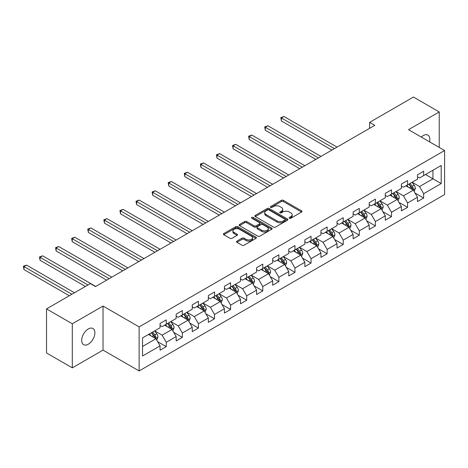 <?xml version="1.0" encoding="UTF-8"?>
<svg xmlns="http://www.w3.org/2000/svg" width="468" height="468" viewBox="0 0 468 468"><rect width="100%" height="100%" fill="white"/><g stroke="black" fill="none" stroke-linecap="round" stroke-linejoin="round"><path stroke-width="0.7" d="M289.417 218.24A1 0.579 0 0 0 290.839 218.24L301.591 212.027A1.433 0.825 0 0 0 302.012 211.442A1.433 0.825 0 0 0 301.591 210.857L283.374 200.339A1.433 0.825 0 0 0 281.344 200.339L270.592 206.552A1 0.579 0 0 0 270.299 206.961A1 0.579 0 0 0 270.592 207.371A1 0.579 0 0 0 272.007 207.371L273.4 206.564A4.581 2.644 0 0 1 279.882 206.564L281.397 207.441A4.581 2.644 0 0 1 282.736 209.313A4.581 2.644 0 0 1 281.397 211.179L280.004 211.986A1 0.579 0 0 0 279.712 212.396A1 0.579 0 0 0 280.004 212.805A1 0.579 0 0 0 281.42 212.805L282.812 211.998A4.581 2.644 0 0 1 289.294 211.998L290.809 212.876A4.581 2.644 0 0 1 292.155 214.748A4.581 2.644 0 0 1 290.809 216.62L289.417 217.421A1 0.579 0 0 0 289.125 217.831A1 0.579 0 0 0 289.417 218.24L289.417 217.421M88.288 344.208A9.337 5.388 120 0 0 94.384 335.983A9.337 5.388 120 0 0 92.956 328.507A9.337 5.388 120 0 0 88.288 328.969A9.337 5.388 120 0 0 82.192 337.194A9.337 5.388 120 0 0 83.62 344.67A9.337 5.388 120 0 0 88.288 344.208M429.554 141.833A9.337 5.388 120 0 0 427.922 135.117A9.337 5.388 120 0 0 423.253 135.58A9.337 5.388 120 0 0 421.282 137.06M236.907 241.131A1.433 0.825 0 0 0 236.486 241.716A1.433 0.825 0 0 0 236.907 242.301L242.02 245.255A1.433 0.825 0 0 0 244.044 245.255L255.99 238.358A1.433 0.825 0 0 0 256.406 237.773A1.433 0.825 0 0 0 255.99 237.188L237.767 226.67A1.433 0.825 0 0 0 235.743 226.67L223.798 233.567A1.433 0.825 0 0 0 223.376 234.152A1.433 0.825 0 0 0 223.798 234.737L229.975 238.3A1.433 0.825 0 0 0 231.999 238.3L237.112 235.345A1.433 0.825 0 0 0 237.528 234.766A1.433 0.825 0 0 0 237.112 234.181L234.047 232.409A3.832 2.211 0 0 1 232.924 230.847A3.832 2.211 0 0 1 235.293 228.805A3.832 2.211 0 0 1 239.464 229.285L251.456 236.211A3.832 2.211 0 0 1 252.58 237.773A3.832 2.211 0 0 1 250.216 239.815A3.832 2.211 0 0 1 246.045 239.335L244.044 238.183A1.433 0.825 0 0 0 242.02 238.183L236.907 241.131L236.907 242.301M103.036 306.043L72.306 323.786L46.519 308.903L46.519 352.966L72.306 367.848L103.036 350.105L139.131 370.943L139.131 326.886L103.036 306.043L103.036 350.105M439.236 147.426L439.236 111.94L408.505 129.683L444.6 150.52L139.131 326.886M439.236 111.94L413.455 97.057L369.626 122.359L369.626 128.314M46.519 308.903L90.353 283.596L95.507 286.574L374.78 125.336L369.626 122.359M273.499 227.079A1.433 0.825 0 0 0 275.523 227.079L287.469 220.182A1.433 0.825 0 0 0 287.89 219.597A1.433 0.825 0 0 0 287.469 219.012L269.252 208.494A1.433 0.825 0 0 0 267.228 208.494L255.282 215.391A1.433 0.825 0 0 0 254.861 215.976A1.433 0.825 0 0 0 255.282 216.561L273.499 227.079M252.188 218.457A1 0.579 0 0 1 253.206 218.597L253.206 217.404L271.732 228.103A1.433 0.825 0 0 1 272.148 228.688A1.433 0.825 0 0 1 271.732 229.267L259.787 236.164A1.433 0.825 0 0 1 257.763 236.164L239.54 225.646L239.54 224.476A1.433 0.825 0 0 0 239.119 225.061A1.433 0.825 0 0 0 239.54 225.646M239.54 224.476L244.653 221.528A1.433 0.825 0 0 1 246.677 221.528L254.065 225.792A1.433 0.825 0 0 0 256.09 225.792L259.483 223.833A1.433 0.825 0 0 0 259.898 223.248A1.433 0.825 0 0 0 259.483 222.669L251.79 218.223A1 0.579 0 0 1 251.497 217.813A1 0.579 0 0 1 252.112 217.281A1 0.579 0 0 1 253.206 217.404M139.131 370.943L444.6 194.583L444.6 150.52M157.646 341.681L166.257 346.653L166.257 342.307L176.155 336.591L176.155 340.938L182.344 337.364L182.344 333.017L192.243 327.302L192.243 331.648L198.432 328.074L198.432 323.727L208.33 318.012L208.33 322.358L214.519 318.784L214.519 314.438L224.418 308.722L224.418 313.069L230.607 309.5L230.607 305.154L240.505 299.438L240.505 303.785L246.694 300.21L246.694 295.864L256.593 290.148L256.593 294.495L262.782 290.921L262.782 286.574L272.686 280.858L272.686 285.205L278.869 281.631L278.869 277.284L288.774 271.569L288.774 275.915L294.957 272.347L294.957 268L304.861 262.285L304.861 266.631L311.05 263.057L311.05 258.71L320.949 252.995L320.949 257.341L327.138 253.767L327.138 249.421L337.036 243.705L337.036 248.052L343.225 244.477L343.225 240.131L353.124 234.415L353.124 238.762L359.313 235.193L359.313 230.847L369.211 225.131L369.211 229.478L375.4 225.904L375.4 221.557L385.299 215.842L385.299 220.188L391.488 216.614L391.488 212.267L401.386 206.552L401.386 210.898L407.575 207.324L407.575 202.977L417.479 197.262L417.479 201.609L423.663 198.04L423.663 193.694L441.195 183.567L441.195 165.467L432.947 170.229L432.947 178.805L441.195 183.567M166.257 346.653L160.068 350.222L160.068 345.875L142.535 356.002L142.535 337.902L160.068 327.775L160.068 323.429L166.257 319.86L166.257 324.207L176.155 318.492L176.155 314.139L182.344 310.571L182.344 314.917L192.243 309.202L192.243 304.855L198.432 301.281L198.432 305.627L208.33 299.912L208.33 295.565L214.519 291.991L214.519 296.338L224.418 290.622L224.418 286.276L230.607 282.707L230.607 287.054L240.505 281.332L240.505 276.986L246.694 273.417L246.694 277.764L256.593 272.048L256.593 267.702L262.782 264.127L262.782 268.474L272.686 262.759L272.686 258.412L278.869 254.838L278.869 259.184L288.774 253.469L288.774 249.122L294.957 245.548L294.957 249.894L304.861 244.179L304.861 239.832L311.05 236.264L311.05 240.611L320.949 234.895L320.949 230.548L327.138 226.974L327.138 231.321L337.036 225.605L337.036 221.259L343.225 217.684L343.225 222.031L353.124 216.315L353.124 211.969L359.313 208.395L359.313 212.741L369.211 207.026L369.211 202.679L375.4 199.111L375.4 203.457L385.299 197.742L385.299 193.395L391.488 189.821L391.488 194.167L401.386 188.452L401.386 184.105L407.575 180.531L407.575 184.878L417.479 179.162L417.479 174.816L423.663 171.241L423.663 175.588L441.195 165.467M164.601 325.155L172.031 329.443L162.127 335.158L154.703 330.876M160.068 325.395L162.127 326.588L166.257 324.207M162.127 335.158L166.257 342.307M172.031 329.443L176.155 336.591M180.695 315.871L188.118 320.159L178.22 325.874L170.791 321.586M176.155 316.105L178.22 317.298L182.344 314.917M178.22 325.874L182.344 333.017M188.118 320.159L192.243 327.302M196.782 306.581L204.206 310.869L194.308 316.584L186.878 312.296M192.243 306.821L194.308 308.008L198.432 305.627M194.308 316.584L198.432 323.727M204.206 310.869L208.33 318.012M212.87 297.291L220.293 301.579L210.395 307.295L202.966 303.007M208.33 297.531L210.395 298.719L214.519 296.338M210.395 307.295L214.519 314.438M220.293 301.579L224.418 308.722M228.957 288.001L236.381 292.289L226.483 298.005L219.059 293.717M224.418 288.241L226.483 289.435L230.607 287.054M226.483 298.005L230.607 305.154M236.381 292.289L240.505 299.438M245.045 278.717L252.468 283L242.57 288.721L235.147 284.433M240.505 278.951L242.57 280.145L246.694 277.764M242.57 288.721L246.694 295.864M252.468 283L256.593 290.148M261.132 269.428L268.556 273.716L258.658 279.431L251.234 275.143M256.593 269.667L258.658 270.855L262.782 268.474M258.658 279.431L262.782 286.574M268.556 273.716L272.686 280.858M277.22 260.138L284.649 264.426L274.745 270.141L267.322 265.853M272.686 260.378L274.745 261.565L278.869 259.184M274.745 270.141L278.869 277.284M284.649 264.426L288.774 271.569M293.307 250.848L300.737 255.136L290.833 260.851L283.409 256.563M288.774 251.088L290.833 252.281L294.957 249.894M290.833 260.851L294.957 268M300.737 255.136L304.861 262.285M309.395 241.564L316.824 245.846L306.92 251.568L299.497 247.279M304.861 241.798L306.92 242.991L311.05 240.611M306.92 251.568L311.05 258.71M316.824 245.846L320.949 252.995M325.488 232.274L332.912 236.562L323.014 242.278L315.584 237.99M320.949 232.514L323.014 233.702L327.138 231.321M323.014 242.278L327.138 249.421M332.912 236.562L337.036 243.705M341.576 222.984L348.999 227.272L339.101 232.988L331.672 228.7M337.036 223.224L339.101 224.412L343.225 222.031M339.101 232.988L343.225 240.131M348.999 227.272L353.124 234.415M357.663 213.695L365.087 217.983L355.189 223.698L347.759 219.41M353.124 213.934L355.189 215.128L359.313 212.741M355.189 223.698L359.313 230.847M365.087 217.983L369.211 225.131M373.751 204.411L381.174 208.693L371.276 214.408L363.852 210.126M369.211 204.645L371.276 205.838L375.4 203.457M371.276 214.408L375.4 221.557M381.174 208.693L385.299 215.842M389.838 195.121L397.262 199.409L387.364 205.124L379.94 200.836M385.299 195.355L387.364 196.548L391.488 194.167M387.364 205.124L391.488 212.267M397.262 199.409L401.386 206.552M405.926 185.831L413.349 190.119L403.451 195.835L396.027 191.547M401.386 186.071L403.451 187.258L407.575 184.878M403.451 195.835L407.575 202.977M413.349 190.119L417.479 197.262M425.523 174.517L432.947 178.805L419.539 186.545L412.115 182.257M417.479 176.781L419.539 177.975L423.663 175.588M419.539 186.545L423.663 193.694M72.306 323.786L72.306 367.848M142.535 346.472L155.943 338.733L148.514 334.445M155.943 338.733L160.068 345.875M415.052 193.068L423.663 198.04M398.964 202.351L407.575 207.324M382.877 211.641L391.488 216.614M366.789 220.931L375.4 225.904M350.702 230.221L359.313 235.193M334.614 239.511L343.225 244.477M318.527 248.795L327.138 253.767M302.439 258.084L311.05 263.057M286.346 267.374L294.957 272.347M270.258 276.664L278.869 281.631M254.171 285.948L262.782 290.921M238.083 295.238L246.694 300.21M221.996 304.528L230.607 309.5M205.908 313.817L214.519 318.784M189.821 323.101L198.432 328.074M173.733 332.391L182.344 337.364M289.821 218.38L290.809 217.807A4.581 2.644 0 0 0 292.155 215.935L292.155 214.748M282.736 209.313L282.736 210.501A4.581 2.644 0 0 1 281.397 212.373L280.408 212.946M301.573 212.039L283.374 201.532A1.433 0.825 0 0 0 281.344 201.532L270.99 207.511M287.451 220.194L269.252 209.682A1.433 0.825 0 0 0 267.228 209.682L255.3 216.567L255.282 215.391M284.942 220.007A1 0.579 0 0 0 285.234 219.597A1 0.579 0 0 0 284.942 219.188L268.948 209.956A1 0.579 0 0 0 267.526 209.956L266.064 210.799A4.581 2.644 0 0 0 264.718 212.671A4.581 2.644 0 0 0 266.064 214.543L276.992 220.855A4.581 2.644 0 0 0 283.473 220.855L284.942 220.007L284.942 221.2A1 0.579 0 0 0 285.234 220.791L285.234 219.597M264.718 212.671L264.718 213.864A4.581 2.644 0 0 0 266.064 215.73L266.064 214.543M284.942 221.2L283.473 222.043A4.581 2.644 0 0 1 276.992 222.043L266.064 215.73M239.557 225.658L244.653 222.715L244.653 221.528M259.898 223.248L259.898 224.441A1.433 0.825 0 0 1 259.483 225.026L256.09 226.986A1.433 0.825 0 0 1 254.065 226.986L246.677 222.715A1.433 0.825 0 0 0 244.653 222.715M253.206 218.597L271.709 229.279M261.735 230.221A3.832 2.211 0 0 0 265.906 230.701A3.832 2.211 0 0 0 268.269 228.659A3.832 2.211 0 0 0 267.152 227.091L262.922 224.652A1.433 0.825 0 0 0 260.898 224.652L257.505 226.611A1.433 0.825 0 0 0 257.09 227.196A1.433 0.825 0 0 0 257.505 227.781L261.735 230.221L261.735 231.408A3.832 2.211 0 0 0 265.906 231.888A3.832 2.211 0 0 0 268.269 229.846L268.269 228.659M257.09 227.196L257.09 228.384A1.433 0.825 0 0 0 257.505 228.969L257.505 227.781M261.735 231.408L257.505 228.969M252.58 237.773L252.58 238.967A3.832 2.211 0 0 1 250.216 241.008A3.832 2.211 0 0 1 246.045 240.529L244.044 239.376A1.433 0.825 0 0 0 242.02 239.376L236.925 242.313M232.924 230.847L232.924 232.04A3.832 2.211 0 0 0 234.047 233.602L234.047 232.409M237.112 234.181L237.112 235.345L234.047 233.602M255.973 238.37L237.767 227.857A1.433 0.825 0 0 0 235.743 227.857L223.815 234.743M414.168 191.529L415.391 188.44A3.867 2.229 -120 0 0 414.162 185.147L412.033 182.309M408.318 187.212L406.873 185.281M337.036 147.127L283.953 116.485L281.379 117.971L281.379 120.949L331.882 150.105M412.753 189.774L413.308 188.604A3.867 2.229 -120 0 0 412.203 186.282L410.073 183.438M409.102 183.994L411.466 187.147A1.971 1.135 60 0 1 411.822 187.75L413.308 188.604M408.833 184.152L410.962 186.995A3.867 2.229 60 0 1 412.068 189.318M281.379 120.949L280.812 117.643L334.456 148.619M280.812 117.643L283.953 116.485M398.081 200.819L399.303 197.73A3.867 2.229 -120 0 0 398.069 194.436L395.946 191.593M392.231 196.501L390.786 194.571M320.949 156.417L267.866 125.775L265.292 127.261L265.292 130.239L315.789 159.395M396.665 199.064L397.221 197.894A3.867 2.229 -120 0 0 396.115 195.565L393.986 192.728M393.015 193.284L395.378 196.437A1.971 1.135 60 0 1 395.735 197.034L397.221 197.894M392.746 193.442L394.875 196.279A3.867 2.229 60 0 1 395.981 198.607M265.292 130.239L264.724 126.933L318.369 157.909M264.724 126.933L267.866 125.775M381.987 210.109L383.216 207.014A3.867 2.229 -120 0 0 381.982 203.726L379.858 200.883M376.143 205.791L374.698 203.861M304.861 165.707L251.778 135.059L249.204 136.551L249.204 139.528L299.701 168.685M380.578 208.348L381.133 207.178A3.867 2.229 -120 0 0 380.022 204.855L377.898 202.012M376.927 202.574L379.291 205.727A1.971 1.135 60 0 1 379.647 206.324L381.133 207.178M376.658 202.732L378.787 205.569A3.867 2.229 60 0 1 379.893 207.897M249.204 139.528L248.637 136.223L302.281 167.193M248.637 136.223L251.778 135.059M365.9 219.393L367.128 216.304A3.867 2.229 -120 0 0 365.894 213.016L363.765 210.173M360.056 215.081L358.611 213.151M288.774 174.997L235.691 144.349L233.111 145.84L233.111 148.812L283.614 177.975M364.49 217.638L365.04 216.468A3.867 2.229 -120 0 0 363.934 214.145L361.805 211.302M360.84 211.864L363.203 215.017A1.971 1.135 60 0 1 363.56 215.613L365.04 216.468M360.571 212.016L362.7 214.859A3.867 2.229 60 0 1 363.806 217.181M233.111 148.812L232.543 145.513L286.194 176.483M232.543 145.513L235.691 144.349M349.812 228.682L351.041 225.594A3.867 2.229 -120 0 0 349.807 222.3L347.677 219.463M343.968 224.365L342.523 222.435M272.686 184.281L219.603 153.639L217.023 155.124L217.023 158.102L267.526 187.258M348.403 226.927L348.952 225.757A3.867 2.229 -120 0 0 347.847 223.435L345.717 220.592M344.752 221.148L347.11 224.301A1.971 1.135 60 0 1 347.472 224.903L348.952 225.757M344.483 221.305L346.612 224.149A3.867 2.229 60 0 1 347.718 226.471M217.023 158.102L216.456 154.797L270.106 185.773M216.456 154.797L219.603 153.639M333.725 237.972L334.953 234.883A3.867 2.229 -120 0 0 333.719 231.59L331.59 228.747M327.881 233.655L326.436 231.724M256.593 193.571L203.516 162.928L200.936 164.414L200.936 167.392L251.439 196.548M332.315 236.217L332.865 235.047A3.867 2.229 -120 0 0 331.759 232.719L329.63 229.882M328.665 230.437L331.022 233.59A1.971 1.135 60 0 1 331.385 234.187L332.865 235.047M328.396 230.595L330.525 233.438A3.867 2.229 60 0 1 331.631 235.761M200.936 167.392L200.368 164.087L254.019 195.062M200.368 164.087L203.516 162.928M317.637 247.262L318.866 244.167A3.867 2.229 -120 0 0 317.632 240.88L315.502 238.036M311.793 242.945L310.348 241.014M240.505 202.86L187.428 172.212L184.848 173.704L184.848 176.682L235.351 205.838M316.228 245.501L316.777 244.337A3.867 2.229 -120 0 0 315.672 242.009L313.542 239.166M312.577 239.727L314.935 242.88A1.971 1.135 60 0 1 315.292 243.477L316.777 244.337M312.308 239.885L314.432 242.722A3.867 2.229 60 0 1 315.543 245.051M184.848 176.682L184.281 173.376L237.931 204.346M184.281 173.376L187.428 172.212M301.55 256.546L302.778 253.457A3.867 2.229 -120 0 0 301.544 250.169L299.415 247.326M295.706 252.234L294.261 250.304M224.418 212.15L171.341 181.502L168.761 182.994L168.761 185.966L219.264 215.128M300.134 254.791L300.69 253.621A3.867 2.229 -120 0 0 299.584 251.298L297.455 248.455M296.484 249.017L298.847 252.17A1.971 1.135 60 0 1 299.204 252.767L300.69 253.621M296.215 249.169L298.344 252.012A3.867 2.229 60 0 1 299.45 254.335M168.761 185.966L168.193 182.666L221.838 213.636M168.193 182.666L171.341 181.502M285.462 265.836L286.691 262.747A3.867 2.229 -120 0 0 285.457 259.453L283.327 256.616M279.618 261.518L278.167 259.594M208.33 221.434L155.253 190.792L152.673 192.278L152.673 195.255L203.176 224.412M284.047 264.081L284.602 262.911A3.867 2.229 -120 0 0 283.497 260.588L281.367 257.745M280.396 258.307L282.76 261.454A1.971 1.135 60 0 1 283.117 262.057L284.602 262.911M280.127 258.459L282.257 261.302A3.867 2.229 60 0 1 283.362 263.624M152.673 195.255L152.106 191.95L205.75 222.926M152.106 191.95L155.253 190.792M269.375 275.125L270.598 272.037A3.867 2.229 -120 0 0 269.369 268.743L267.24 265.9M263.525 270.808L262.08 268.878M192.243 230.724L139.16 200.082L136.586 201.568L136.586 204.545L187.089 233.702M267.959 273.37L268.515 272.2A3.867 2.229 -120 0 0 267.409 269.872L265.28 267.035M264.309 267.591L266.672 270.744A1.971 1.135 60 0 1 267.029 271.341L268.515 272.2M264.04 267.749L266.169 270.592A3.867 2.229 60 0 1 267.275 272.914M136.586 204.545L136.018 201.24L189.663 232.216M136.018 201.24L139.16 200.082M253.287 284.415L254.51 281.321A3.867 2.229 -120 0 0 253.276 278.033L251.152 275.19M247.437 280.098L245.992 278.167M176.155 240.014L123.072 209.366L120.498 210.857L120.498 213.835L170.995 242.991M251.872 282.654L252.427 281.49A3.867 2.229 -120 0 0 251.322 279.162L249.192 276.325M248.221 276.88L250.585 280.034A1.971 1.135 60 0 1 250.942 280.63L252.427 281.49M247.952 277.038L250.082 279.876A3.867 2.229 60 0 1 251.187 282.204M120.498 213.835L119.931 210.53L173.575 241.5M119.931 210.53L123.072 209.366M237.2 293.699L238.423 290.61A3.867 2.229 -120 0 0 237.188 287.323L235.065 284.48M231.35 289.388L229.905 287.457M160.068 249.304L106.985 218.655L104.411 220.147L104.411 223.125L154.908 252.281M235.784 291.944L236.34 290.774A3.867 2.229 -120 0 0 235.228 288.452L233.105 285.609M232.134 286.17L234.497 289.323A1.971 1.135 60 0 1 234.854 289.92L236.34 290.774M231.865 286.322L233.994 289.166A3.867 2.229 60 0 1 235.1 291.488M104.411 223.125L103.843 219.82L157.488 250.789M103.843 219.82L106.985 218.655M221.107 302.989L222.335 299.9A3.867 2.229 -120 0 0 221.101 296.607L218.971 293.769M215.262 298.672L213.817 296.747M143.98 258.588L90.897 227.945L88.317 229.431L88.317 232.409L138.821 261.565M219.697 301.234L220.247 300.064A3.867 2.229 -120 0 0 219.141 297.742L217.012 294.899M216.046 295.46L218.41 298.607A1.971 1.135 60 0 1 218.767 299.21L220.247 300.064M215.777 295.612L217.907 298.455A3.867 2.229 60 0 1 219.012 300.778M88.317 232.409L87.75 229.104L141.4 260.079M87.75 229.104L90.897 227.945M205.019 312.279L206.248 309.19A3.867 2.229 -120 0 0 205.013 305.896L202.884 303.053M199.175 307.962L197.73 306.031M127.893 267.877L74.81 237.235L72.23 238.721L72.23 241.699L122.733 270.855M203.609 310.524L204.159 309.354A3.867 2.229 -120 0 0 203.054 307.031L200.924 304.188M199.959 304.744L202.316 307.897A1.971 1.135 60 0 1 202.679 308.494L204.159 309.354M199.69 304.902L201.819 307.745A3.867 2.229 60 0 1 202.925 310.068M72.23 241.699L71.662 238.393L125.313 269.369M71.662 238.393L74.81 237.235M188.932 321.569L190.16 318.474A3.867 2.229 -120 0 0 188.926 315.186L186.796 312.343M183.087 317.251L181.642 315.321M111.799 277.167L58.722 246.519L56.142 248.011L56.142 250.988L106.645 280.145M187.522 319.808L188.072 318.644A3.867 2.229 -120 0 0 186.966 316.315L184.837 313.478M183.871 314.034L186.229 317.187A1.971 1.135 60 0 1 186.592 317.784L188.072 318.644M183.602 314.192L185.732 317.029A3.867 2.229 60 0 1 186.837 319.357M56.142 250.988L55.575 247.683L109.225 278.653M55.575 247.683L58.722 246.519M172.844 330.858L174.073 327.764A3.867 2.229 -120 0 0 172.838 324.476L170.709 321.633M167 326.541L165.555 324.611M95.712 286.457L42.635 255.809L40.055 257.301L40.055 260.278L85.398 286.457M171.434 329.098L171.984 327.928A3.867 2.229 -120 0 0 170.879 325.605L168.749 322.762M167.784 323.324L170.141 326.477A1.971 1.135 60 0 1 170.498 327.073L171.984 327.928M167.515 323.476L169.638 326.319A3.867 2.229 60 0 1 170.75 328.647M40.055 260.278L39.487 256.973L87.978 284.965M39.487 256.973L42.635 255.809M156.757 340.142L157.985 337.054A3.867 2.229 -120 0 0 156.751 333.76L154.621 330.923M150.912 335.831L149.468 333.9M74.47 292.769L26.547 265.099L23.967 266.584L23.967 269.562L69.311 295.747M155.341 338.387L155.897 337.217A3.867 2.229 -120 0 0 154.791 334.895L152.662 332.052M151.696 332.613L154.054 335.761A1.971 1.135 60 0 1 154.411 336.363L155.897 337.217M151.421 332.766L153.551 335.609A3.867 2.229 60 0 1 154.656 337.931M23.967 269.562L23.4 266.257L71.891 294.255M23.4 266.257L26.547 265.099M290.809 217.807L290.809 216.62M280.004 212.805L280.004 211.986M281.397 212.373L281.397 211.179M270.592 207.371L270.592 206.552M281.344 201.532L281.344 200.339M283.374 201.532L283.374 200.339M301.591 212.027L301.591 210.857M267.228 209.682L267.228 208.494M269.252 209.682L269.252 208.494M287.469 220.182L287.469 219.012M276.992 222.043L276.992 220.855M283.473 222.043L283.473 220.855M246.677 222.715L246.677 221.528M254.065 226.986L254.065 225.792M256.09 226.986L256.09 225.792M259.483 225.026L259.483 223.833M271.732 229.267L271.732 228.103M242.02 239.376L242.02 238.183M244.044 239.376L244.044 238.183M246.045 240.529L246.045 239.335M223.798 234.737L223.798 233.567M235.743 227.857L235.743 226.67M237.767 227.857L237.767 226.67M255.99 238.358L255.99 237.188M412.969 189.897L415.368 188.516M412.203 186.282L414.162 185.147M409.453 187.867L410.962 186.995M396.882 199.187L399.28 197.8M396.115 195.565L398.069 194.436M393.366 197.157L394.875 196.279M380.794 208.476L383.193 207.09M380.022 204.855L381.982 203.726M377.272 206.441L378.787 205.569M364.707 217.76L367.105 216.38M363.934 214.145L365.894 213.016M361.185 215.73L362.7 214.859M348.619 227.05L351.018 225.67M347.847 223.435L349.807 222.3M345.097 225.02L346.612 224.149M332.532 236.34L334.93 234.954M331.759 232.719L333.719 231.59M329.01 234.31L330.525 233.438M316.444 245.63L318.837 244.243M315.672 242.009L317.632 240.88M312.922 243.594L314.432 242.722M300.351 254.92L302.749 253.533M299.584 251.298L301.544 250.169M296.835 252.884L298.344 252.012M284.263 264.204L286.662 262.823M283.497 260.588L285.457 259.453M280.747 262.174L282.257 261.302M268.176 273.493L270.574 272.107M267.409 269.872L269.369 268.743M264.66 271.463L266.169 270.592M252.088 282.783L254.487 281.397M251.322 279.162L253.276 278.033M248.572 280.753L250.082 279.876M236.001 292.073L238.399 290.686M235.228 288.452L237.188 287.323M232.479 290.037L233.994 289.166M219.913 301.357L222.312 299.976M219.141 297.742L221.101 296.607M216.391 299.327L217.907 298.455M203.826 310.647L206.224 309.26M203.054 307.031L205.013 305.896M200.304 308.617L201.819 307.745M187.738 319.936L190.137 318.55M186.966 316.315L188.926 315.186M184.216 317.907L185.732 317.029M171.651 329.226L174.043 327.84M170.879 325.605L172.838 324.476M168.129 327.19L169.638 326.319M155.557 338.51L157.956 337.13M154.791 334.895L156.751 333.76M152.041 336.48L153.551 335.609"/></g></svg>
